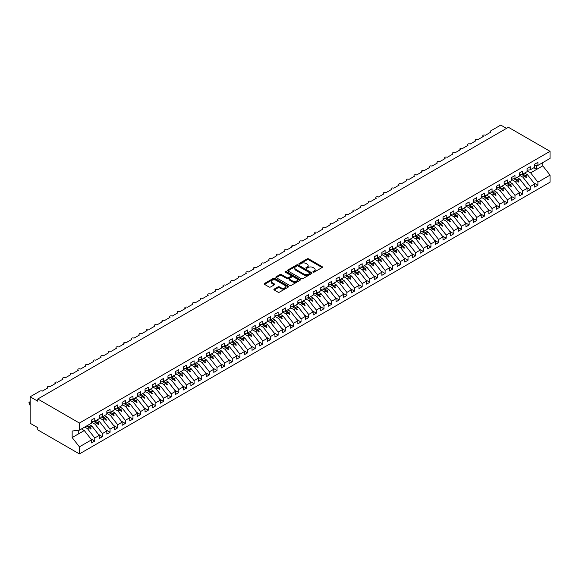 <?xml version="1.0" encoding="UTF-8"?>
<svg xmlns="http://www.w3.org/2000/svg" width="579" height="579" viewBox="0 0 579 579"><rect width="100%" height="100%" fill="white"/><g stroke="black" fill="none" stroke-linecap="round" stroke-linejoin="round"><path stroke-width="0.87" d="M313.109 272.13A0.745 0.427 0 0 0 314.158 272.13L322.127 267.534A1.064 0.615 0 0 0 322.438 267.1A1.064 0.615 0 0 0 322.127 266.666L308.629 258.871A1.064 0.615 0 0 0 307.131 258.871L299.162 263.474A0.745 0.427 0 0 0 300.212 264.082L301.239 263.481A3.394 1.961 0 0 1 306.045 263.481L307.167 264.133A3.394 1.961 0 0 1 308.158 265.522A3.394 1.961 0 0 1 307.167 266.905L306.139 267.498A0.745 0.427 0 0 0 307.188 268.106L308.216 267.512A3.394 1.961 0 0 1 313.015 267.512L314.144 268.164A3.394 1.961 0 0 1 315.135 269.546A3.394 1.961 0 0 1 314.144 270.929L313.109 271.529A0.745 0.427 0 0 0 313.109 272.13L313.109 271.529M274.207 289.095A1.064 0.615 0 0 0 273.896 289.529A1.064 0.615 0 0 0 274.207 289.963L277.992 292.149A1.064 0.615 0 0 0 279.498 292.149L288.342 287.039A1.064 0.615 0 0 0 288.653 286.605A1.064 0.615 0 0 0 288.342 286.171L274.844 278.376A1.064 0.615 0 0 0 273.346 278.376L264.494 283.486A1.064 0.615 0 0 0 264.183 283.92A1.064 0.615 0 0 0 264.494 284.354L269.069 286.996A1.064 0.615 0 0 0 270.567 286.996L274.359 284.81A1.064 0.615 0 0 0 274.67 284.376A1.064 0.615 0 0 0 274.359 283.942L272.087 282.632A2.837 1.636 0 0 1 271.254 281.474A2.837 1.636 0 0 1 273.006 279.961A2.837 1.636 0 0 1 276.103 280.316L284.991 285.447A2.837 1.636 0 0 1 285.816 286.605A2.837 1.636 0 0 1 284.065 288.118A2.837 1.636 0 0 1 280.974 287.763L279.498 286.909A1.064 0.615 0 0 0 277.992 286.909L274.207 289.095L274.207 289.963M534.692 165.818L537.905 165.42L550.05 158.407L550.05 151.322L508.413 127.286L37.773 399.003L37.773 401.211L30.137 396.796L39.987 391.107A1.621 0.934 180 0 1 42.281 391.107L47.782 387.93A1.621 0.934 0 0 1 47.312 387.271A1.621 0.934 0 0 1 47.71 386.656A1.621 0.934 180 0 1 49.924 386.7L55.425 383.522A1.621 0.934 0 0 1 54.947 382.857A1.621 0.934 0 0 1 55.352 382.241A1.621 0.934 180 0 1 57.56 382.285L63.06 379.107A1.621 0.934 0 0 1 62.59 378.449A1.621 0.934 0 0 1 62.988 377.834A1.621 0.934 180 0 1 65.203 377.877L70.703 374.7A1.621 0.934 0 0 1 70.225 374.034A1.621 0.934 0 0 1 70.631 373.419A1.621 0.934 180 0 1 72.845 373.462L78.346 370.285A1.621 0.934 0 0 1 77.868 369.626A1.621 0.934 0 0 1 78.266 369.011A1.621 0.934 180 0 1 80.481 369.055L85.981 365.877A1.621 0.934 0 0 1 85.511 365.219A1.621 0.934 0 0 1 85.909 364.596A1.621 0.934 180 0 1 88.124 364.64L93.624 361.462A1.621 0.934 0 0 1 93.147 360.804A1.621 0.934 0 0 1 93.552 360.189A1.621 0.934 180 0 1 95.767 360.232L101.267 357.055A1.621 0.934 0 0 1 100.789 356.396A1.621 0.934 0 0 1 101.187 355.774A1.621 0.934 180 0 1 103.402 355.817L108.903 352.647A1.621 0.934 0 0 1 108.432 351.981A1.621 0.934 0 0 1 108.83 351.366A1.621 0.934 180 0 1 111.045 351.41L116.545 348.232A1.621 0.934 0 0 1 116.068 347.574A1.621 0.934 0 0 1 116.473 346.959A1.621 0.934 180 0 1 118.681 346.995L124.188 343.825A1.621 0.934 0 0 1 123.711 343.159A1.621 0.934 0 0 1 124.109 342.544A1.621 0.934 180 0 1 126.323 342.587L131.824 339.41A1.621 0.934 0 0 1 131.353 338.751A1.621 0.934 0 0 1 131.751 338.136A1.621 0.934 180 0 1 133.966 338.172L139.467 335.002A1.621 0.934 0 0 1 138.989 334.336A1.621 0.934 0 0 1 139.394 333.721A1.621 0.934 180 0 1 141.602 333.765L147.102 330.587A1.621 0.934 0 0 1 146.632 329.929A1.621 0.934 0 0 1 147.03 329.313A1.621 0.934 180 0 1 149.244 329.357L154.745 326.18A1.621 0.934 0 0 1 154.267 325.514A1.621 0.934 0 0 1 154.673 324.899A1.621 0.934 180 0 1 156.887 324.942L162.388 321.765A1.621 0.934 0 0 1 161.91 321.106A1.621 0.934 0 0 1 162.315 320.491A1.621 0.934 180 0 1 164.523 320.534L170.023 317.357A1.621 0.934 0 0 1 169.553 316.691A1.621 0.934 0 0 1 169.951 316.076A1.621 0.934 180 0 1 172.166 316.12L177.666 312.942A1.621 0.934 0 0 1 177.188 312.284A1.621 0.934 0 0 1 177.594 311.668A1.621 0.934 180 0 1 179.808 311.712L185.309 308.535A1.621 0.934 0 0 1 184.831 307.869A1.621 0.934 0 0 1 185.229 307.254A1.621 0.934 180 0 1 187.444 307.297L192.945 304.12A1.621 0.934 0 0 1 192.474 303.461A1.621 0.934 0 0 1 192.872 302.846A1.621 0.934 180 0 1 195.087 302.889L200.587 299.712A1.621 0.934 0 0 1 200.11 299.046A1.621 0.934 0 0 1 200.515 298.431A1.621 0.934 180 0 1 202.73 298.474L208.23 295.297A1.621 0.934 0 0 1 207.752 294.639A1.621 0.934 0 0 1 208.151 294.023A1.621 0.934 180 0 1 210.365 294.067L215.866 290.89A1.621 0.934 0 0 1 215.395 290.231A1.621 0.934 0 0 1 215.793 289.609A1.621 0.934 180 0 1 218.008 289.652L223.508 286.475A1.621 0.934 0 0 1 223.031 285.816A1.621 0.934 0 0 1 223.436 285.201A1.621 0.934 180 0 1 225.644 285.244L231.151 282.067A1.621 0.934 0 0 1 230.674 281.408A1.621 0.934 0 0 1 231.072 280.786A1.621 0.934 180 0 1 233.286 280.829L238.787 277.659A1.621 0.934 0 0 1 238.316 276.994A1.621 0.934 0 0 1 238.714 276.378A1.621 0.934 180 0 1 240.929 276.422L246.43 273.245A1.621 0.934 0 0 1 245.952 272.586A1.621 0.934 0 0 1 246.357 271.971A1.621 0.934 180 0 1 248.565 272.007L254.065 268.837A1.621 0.934 0 0 1 253.595 268.171A1.621 0.934 0 0 1 253.993 267.556A1.621 0.934 180 0 1 256.207 267.599L261.708 264.422A1.621 0.934 0 0 1 261.23 263.763A1.621 0.934 0 0 1 261.636 263.148A1.621 0.934 180 0 1 263.85 263.184L269.351 260.014A1.621 0.934 0 0 1 268.873 259.349A1.621 0.934 0 0 1 269.278 258.733A1.621 0.934 180 0 1 271.486 258.777L276.986 255.6A1.621 0.934 0 0 1 276.516 254.941A1.621 0.934 0 0 1 276.914 254.326A1.621 0.934 180 0 1 279.129 254.369L284.629 251.192A1.621 0.934 0 0 1 284.151 250.526A1.621 0.934 0 0 1 284.557 249.911A1.621 0.934 180 0 1 286.771 249.954L292.272 246.777A1.621 0.934 0 0 1 291.794 246.118A1.621 0.934 0 0 1 292.192 245.503A1.621 0.934 180 0 1 294.407 245.547L299.908 242.369A1.621 0.934 0 0 1 299.437 241.704A1.621 0.934 0 0 1 299.835 241.088A1.621 0.934 180 0 1 302.05 241.132L307.55 237.955A1.621 0.934 0 0 1 307.073 237.296A1.621 0.934 0 0 1 307.478 236.681A1.621 0.934 180 0 1 309.693 236.724L315.193 233.547A1.621 0.934 0 0 1 314.715 232.881A1.621 0.934 0 0 1 315.114 232.266A1.621 0.934 180 0 1 317.328 232.309L322.829 229.132A1.621 0.934 0 0 1 322.358 228.473A1.621 0.934 0 0 1 322.756 227.858A1.621 0.934 180 0 1 324.971 227.902L330.471 224.724A1.621 0.934 0 0 1 329.994 224.059A1.621 0.934 0 0 1 330.399 223.443A1.621 0.934 180 0 1 332.607 223.487L338.107 220.309A1.621 0.934 0 0 1 337.637 219.651A1.621 0.934 0 0 1 338.035 219.036A1.621 0.934 180 0 1 340.249 219.079L345.75 215.902A1.621 0.934 0 0 1 345.279 215.243A1.621 0.934 0 0 1 345.677 214.621A1.621 0.934 180 0 1 347.892 214.664L353.393 211.494A1.621 0.934 0 0 1 352.915 210.828A1.621 0.934 0 0 1 353.32 210.213A1.621 0.934 180 0 1 355.528 210.257L361.028 207.079A1.621 0.934 0 0 1 360.558 206.421A1.621 0.934 0 0 1 360.956 205.798A1.621 0.934 180 0 1 363.171 205.842L368.671 202.672A1.621 0.934 0 0 1 368.193 202.006A1.621 0.934 0 0 1 368.599 201.391A1.621 0.934 180 0 1 370.813 201.434L376.314 198.257A1.621 0.934 0 0 1 375.836 197.598A1.621 0.934 0 0 1 376.234 196.983A1.621 0.934 180 0 1 378.449 197.019L383.949 193.849A1.621 0.934 0 0 1 383.479 193.183A1.621 0.934 0 0 1 383.877 192.568A1.621 0.934 180 0 1 386.092 192.612L391.592 189.434A1.621 0.934 0 0 1 391.114 188.776A1.621 0.934 0 0 1 391.52 188.161A1.621 0.934 180 0 1 393.734 188.204L399.235 185.027A1.621 0.934 0 0 1 398.757 184.361A1.621 0.934 0 0 1 399.155 183.746A1.621 0.934 180 0 1 401.37 183.789L406.871 180.612A1.621 0.934 0 0 1 406.4 179.953A1.621 0.934 0 0 1 406.798 179.338A1.621 0.934 180 0 1 409.013 179.381L414.513 176.204A1.621 0.934 0 0 1 414.036 175.538A1.621 0.934 0 0 1 414.441 174.923A1.621 0.934 180 0 1 416.648 174.967L422.156 171.789A1.621 0.934 0 0 1 421.678 171.131A1.621 0.934 0 0 1 422.077 170.516A1.621 0.934 180 0 1 424.291 170.559L429.792 167.382A1.621 0.934 0 0 1 429.321 166.716A1.621 0.934 0 0 1 429.719 166.101A1.621 0.934 180 0 1 431.934 166.144L437.435 162.967A1.621 0.934 0 0 1 436.957 162.308A1.621 0.934 0 0 1 437.362 161.693A1.621 0.934 180 0 1 439.57 161.736L445.07 158.559A1.621 0.934 0 0 1 444.6 157.893A1.621 0.934 0 0 1 444.998 157.278A1.621 0.934 180 0 1 447.212 157.322L452.713 154.144A1.621 0.934 0 0 1 452.242 153.486A1.621 0.934 0 0 1 452.64 152.87A1.621 0.934 180 0 1 454.855 152.914L460.356 149.737A1.621 0.934 0 0 1 459.878 149.078A1.621 0.934 0 0 1 460.283 148.456A1.621 0.934 180 0 1 462.491 148.499L467.991 145.322A1.621 0.934 0 0 1 467.521 144.663A1.621 0.934 0 0 1 467.919 144.048A1.621 0.934 180 0 1 470.134 144.091L475.634 140.914A1.621 0.934 0 0 1 475.156 140.256A1.621 0.934 0 0 1 475.562 139.633A1.621 0.934 180 0 1 477.776 139.677L483.277 136.506A1.621 0.934 0 0 1 482.799 135.841A1.621 0.934 0 0 1 483.197 135.225A1.621 0.934 180 0 1 485.412 135.269L490.912 132.092A1.621 0.934 0 0 1 490.442 131.433A1.621 0.934 0 0 1 490.912 130.767L500.77 125.078L506.502 128.386M550.05 151.322L79.41 423.046L37.773 399.003M301.319 278.68A1.064 0.615 0 0 0 302.817 278.68L311.668 273.57A1.064 0.615 0 0 0 311.98 273.143A1.064 0.615 0 0 0 311.668 272.709L298.171 264.914A1.064 0.615 0 0 0 296.665 264.914L287.821 270.024A1.064 0.615 0 0 0 287.51 270.458A1.064 0.615 0 0 0 287.821 270.885L301.319 278.68M285.527 272.296A0.745 0.427 0 0 1 286.279 272.398L299.994 280.316L291.157 285.418A1.064 0.615 0 0 1 289.659 285.418L276.154 277.623L276.154 276.755A1.064 0.615 0 0 0 275.85 277.189A1.064 0.615 0 0 0 276.154 277.623M276.154 276.755L279.947 274.569A1.064 0.615 0 0 1 281.445 274.569L286.916 277.732A1.064 0.615 0 0 0 288.422 277.732L290.933 276.277A1.064 0.615 0 0 0 291.244 275.843A1.064 0.615 0 0 0 290.933 275.416L285.23 272.123A0.745 0.427 0 0 1 286.279 271.515L300.009 279.44A1.064 0.615 0 0 1 300.313 279.874A1.064 0.615 0 0 1 300.009 280.308L300.009 279.44M79.41 423.046L79.41 430.125L91.562 423.111L91.562 419.999L94.768 418.147L94.768 421.259L91.562 421.657M90.715 438.744L94.768 441.082L94.768 437.977L99.204 435.415L91.945 426.13L89.137 424.508M84.7 427.07L87.509 428.692L94.768 437.977M94.768 421.259L99.204 418.697L99.204 415.592L102.411 413.739L102.411 416.844L99.204 417.249M98.35 434.33L102.411 436.675L102.411 433.562L106.84 431.008L99.581 421.722L96.773 420.101M91.562 422.207L95.151 424.277L102.411 433.562M102.411 416.844L106.84 414.289L106.84 411.177L110.053 409.324L110.053 412.436L106.84 412.834M105.993 429.922L110.053 432.26L110.053 429.155L114.483 426.593L107.224 417.307L104.415 415.686M99.204 417.792L102.794 419.869L110.053 429.155M110.053 412.436L114.483 409.874L114.483 406.769L117.689 404.916L117.689 408.021L114.483 408.427M113.636 425.507L117.689 427.852L117.689 424.74L122.118 422.185L114.866 412.899L112.058 411.278M106.84 413.384L110.43 415.454L117.689 424.74M117.689 408.021L122.118 405.466L122.118 402.354L125.332 400.502L125.332 403.614L122.118 404.012M121.272 421.099L125.332 423.444L125.332 420.332L129.761 417.77L122.502 408.484L119.694 406.863M114.483 408.969L118.073 411.047L125.332 420.332M125.332 403.614L129.761 401.052L129.761 397.947L132.975 396.094L132.975 399.199L129.761 399.604M128.914 416.685L132.975 419.03L132.975 415.917L137.404 413.363L130.145 404.077L127.337 402.456M122.118 404.562L125.715 406.632L132.975 415.917M132.975 399.199L137.404 396.644L137.404 393.532L140.61 391.679L140.61 394.791L137.404 395.189M136.557 412.277L140.61 414.622L140.61 411.51L145.04 408.948L137.788 399.662L134.979 398.048M129.761 400.154L133.351 402.224L140.61 411.51M140.61 394.791L145.04 392.236L145.04 389.124L148.253 387.271L148.253 390.384L145.04 390.782M144.193 407.869L148.253 410.207L148.253 407.095L152.682 404.54L145.423 395.254L142.615 393.633M137.404 395.739L140.994 397.816L148.253 407.095M148.253 390.384L152.682 387.821L152.682 384.709L155.889 382.857L155.889 385.969L152.682 386.367M151.836 403.454L155.889 405.799L155.889 402.687L160.325 400.132L153.066 390.847L150.258 389.226M145.04 391.332L148.637 393.402L155.889 402.687M155.889 385.969L160.325 383.414L160.325 380.302L163.531 378.449L163.531 381.561L160.325 381.959M159.471 399.047L163.531 401.385L163.531 398.28L167.961 395.718L160.701 386.432L157.901 384.811M152.682 386.917L156.272 388.994L163.531 398.28M163.531 381.561L167.961 378.999L167.961 375.887L171.174 374.034L171.174 377.146L167.961 377.544M167.114 394.632L171.174 396.977L171.174 393.865L175.603 391.31L168.344 382.024L165.536 380.403M160.325 382.509L163.915 384.579L171.174 393.865M171.174 377.146L175.603 374.591L175.603 371.479L178.81 369.626L178.81 372.738L175.603 373.137M174.757 390.224L178.81 392.562L178.81 389.457L183.246 386.895L175.987 377.609L173.179 375.988M167.961 378.094L171.55 380.171L178.81 389.457M178.81 372.738L183.246 370.176L183.246 367.064L186.452 365.219L186.452 368.324L183.246 368.722M182.392 385.809L186.452 388.154L186.452 385.042L190.882 382.487L183.623 373.202L180.814 371.58M175.603 373.687L179.193 375.757L186.452 385.042M186.452 368.324L190.882 365.769L190.882 362.657L194.095 360.804L194.095 363.916L190.882 364.314M190.035 381.402L194.095 383.739L194.095 380.635L198.525 378.073L191.265 368.787L188.457 367.166M183.246 369.272L186.836 371.349L194.095 380.635M194.095 363.916L198.525 361.354L198.525 358.249L201.731 356.396L201.731 359.501L198.525 359.906M197.678 376.987L201.731 379.332L201.731 376.22L206.167 373.665L198.908 364.379L196.1 362.758M190.882 364.864L194.472 366.934L201.731 376.22M201.731 359.501L206.167 356.946L206.167 353.834L209.374 351.981L209.374 355.093L206.167 355.492M205.313 372.579L209.374 374.917L209.374 371.812L213.803 369.25L206.544 359.964L203.736 358.343M198.525 360.449L202.114 362.526L209.374 371.812M209.374 355.093L213.803 352.531L213.803 349.427L217.016 347.574L217.016 350.679L213.803 351.084M212.956 368.164L217.016 370.509L217.016 367.397L221.446 364.842L214.187 355.557L211.378 353.935M206.167 356.042L209.757 358.112L217.016 367.397M217.016 350.679L221.446 348.124L221.446 345.012L224.652 343.159L224.652 346.271L221.446 346.669M220.599 363.757L224.652 366.094L224.652 362.99L229.081 360.428L221.829 351.142L219.021 349.521M213.803 351.627L217.393 353.704L224.652 362.99M224.652 346.271L229.081 343.709L229.081 340.604L232.295 338.751L232.295 341.856L229.081 342.261M228.235 359.342L232.295 361.687L232.295 358.575L236.724 356.02L229.465 346.734L226.657 345.113M221.446 347.219L225.036 349.289L232.295 358.575M232.295 341.856L236.724 339.301L236.724 336.189L239.93 334.336L239.93 337.448L236.724 337.846M235.877 354.934L239.93 357.279L239.93 354.167L244.367 351.605L237.108 342.319L234.3 340.698M229.081 342.804L232.678 344.881L239.93 354.167M239.93 337.448L244.367 334.886L244.367 331.781L247.573 329.929L247.573 333.034L244.367 333.439M243.52 350.519L247.573 352.864L247.573 349.752L252.003 347.197L244.751 337.912L241.942 336.29M236.724 338.397L240.314 340.466L247.573 349.752M247.573 333.034L252.003 330.479L252.003 327.367L255.216 325.514L255.216 328.626L252.003 329.024M251.156 346.112L255.216 348.457L255.216 345.345L259.645 342.782L252.386 333.497L249.578 331.876M244.367 333.989L247.957 336.059L255.216 345.345M255.216 328.626L259.645 326.064L259.645 322.959L262.852 321.106L262.852 324.218L259.645 324.616M258.799 341.697L262.852 344.042L262.852 340.93L267.288 338.375L260.029 329.089L257.221 327.468M252.003 329.574L255.6 331.644L262.852 340.93M262.852 324.218L267.288 321.656L267.288 318.544L270.494 316.691L270.494 319.803L267.288 320.201M266.434 337.289L270.494 339.634L270.494 336.522L274.924 333.96L267.664 324.681L264.864 323.06M259.645 325.166L263.235 327.236L270.494 336.522M270.494 319.803L274.924 317.249L274.924 314.136L278.137 312.284L278.137 315.396L274.924 315.794M274.077 332.882L278.137 335.219L278.137 332.107L282.566 329.552L275.307 320.267L272.499 318.645M267.288 320.752L270.878 322.829L278.137 332.107M278.137 315.396L282.566 312.834L282.566 309.722L285.773 307.869L285.773 310.981L282.566 311.379M281.72 328.467L285.773 330.812L285.773 327.7L290.209 325.145L282.95 315.859L280.142 314.238M274.924 316.344L278.513 318.414L285.773 327.7M285.773 310.981L290.209 308.426L290.209 305.314L293.415 303.461L293.415 306.573L290.209 306.971M289.355 324.059L293.415 326.397L293.415 323.292L297.845 320.73L290.586 311.444L287.777 309.823M282.566 311.929L286.156 314.006L293.415 323.292M293.415 306.573L297.845 304.011L297.845 300.899L301.058 299.046L301.058 302.158L297.845 302.556M296.998 319.644L301.058 321.989L301.058 318.877L305.488 316.322L298.228 307.036L295.42 305.415M290.209 307.521L293.799 309.591L301.058 318.877M301.058 302.158L305.488 299.604L305.488 296.491L308.694 294.639L308.694 297.751L305.488 298.149M304.641 315.237L308.694 317.574L308.694 314.469L313.13 311.907L305.871 302.622L303.063 301M297.845 303.106L301.435 305.184L308.694 314.469M308.694 297.751L313.13 295.189L313.13 292.084L316.337 290.231L316.337 293.336L313.13 293.734M312.276 310.822L316.337 313.167L316.337 310.054L320.766 307.5L313.507 298.214L310.699 296.593M305.488 298.699L309.077 300.769L316.337 310.054M316.337 293.336L320.766 290.781L320.766 287.669L323.979 285.816L323.979 288.928L320.766 289.326M319.919 306.414L323.979 308.752L323.979 305.647L328.409 303.085L321.15 293.799L318.341 292.178M313.13 294.284L316.72 296.361L323.979 305.647M323.979 288.928L328.409 286.366L328.409 283.261L331.615 281.408L331.615 284.513L328.409 284.919M327.562 301.999L331.615 304.344L331.615 301.232L336.044 298.677L328.792 289.391L325.984 287.77M320.766 289.876L324.356 291.946L331.615 301.232M331.615 284.513L336.044 281.959L336.044 278.846L339.258 276.994L339.258 280.106L336.044 280.504M335.198 297.592L339.258 299.929L339.258 296.824L343.687 294.262L336.428 284.977L333.62 283.355M328.409 285.461L331.999 287.539L339.258 296.824M339.258 280.106L343.687 277.544L343.687 274.439L346.893 272.586L346.893 275.691L343.687 276.096M342.84 293.177L346.893 295.522L346.893 292.409L351.33 289.855L344.071 280.569L341.263 278.948M336.044 281.054L339.641 283.124L346.893 292.409M346.893 275.691L351.33 273.136L351.33 270.024L354.536 268.171L354.536 271.283L351.33 271.681M350.483 288.769L354.536 291.107L354.536 288.002L358.966 285.44L351.714 276.154L348.905 274.533M343.687 276.639L347.277 278.716L354.536 288.002M354.536 271.283L358.966 268.721L358.966 265.616L362.179 263.763L362.179 266.868L358.966 267.274M358.119 284.354L362.179 286.699L362.179 283.587L366.608 281.032L359.349 271.746L356.541 270.125M351.33 272.231L354.92 274.301L362.179 283.587M362.179 266.868L366.608 264.313L366.608 261.201L369.815 259.349L369.815 262.461L366.608 262.859M365.762 279.947L369.815 282.291L369.815 279.179L374.251 276.617L366.992 267.332L364.184 265.71M358.966 267.816L362.563 269.894L369.815 279.179M369.815 262.461L374.251 259.899L374.251 256.794L377.457 254.941L377.457 258.046L374.251 258.451M373.397 275.532L377.457 277.877L377.457 274.764L381.887 272.21L374.627 262.924L371.819 261.303M366.608 263.409L370.198 265.479L377.457 274.764M377.457 258.046L381.887 255.491L381.887 252.379L385.1 250.526L385.1 253.638L381.887 254.036M381.04 271.124L385.1 273.469L385.1 270.357L389.529 267.795L382.27 258.509L379.462 256.888M374.251 259.001L377.841 261.071L385.1 270.357M385.1 253.638L389.529 251.083L389.529 247.971L392.736 246.118L392.736 249.231L389.529 249.629M388.683 266.709L392.736 269.054L392.736 265.942L397.172 263.387L389.913 254.101L387.105 252.48M381.887 254.586L385.476 256.663L392.736 265.942M392.736 249.231L397.172 246.668L397.172 243.556L400.379 241.704L400.379 244.816L397.172 245.214M396.318 262.301L400.379 264.646L400.379 261.534L404.808 258.972L397.549 249.694L394.74 248.073M389.529 250.179L393.119 252.249L400.379 261.534M400.379 244.816L404.808 242.261L404.808 239.149L408.021 237.296L408.021 240.408L404.808 240.806M403.961 257.894L408.021 260.232L408.021 257.127L412.451 254.565L405.191 245.279L402.383 243.658M397.172 245.764L400.762 247.841L408.021 257.127M408.021 240.408L412.451 237.846L412.451 234.734L415.657 232.881L415.657 235.993L412.451 236.391M411.604 253.479L415.657 255.824L415.657 252.712L420.093 250.157L412.834 240.871L410.026 239.25M404.808 241.356L408.398 243.426L415.657 252.712M415.657 235.993L420.093 233.438L420.093 230.326L423.3 228.473L423.3 231.586L420.093 231.984M419.239 249.071L423.3 251.409L423.3 248.304L427.729 245.742L420.47 236.456L417.662 234.835M412.451 236.941L416.04 239.018L423.3 248.304M423.3 231.586L427.729 229.023L427.729 225.911L430.942 224.059L430.942 227.171L427.729 227.569M426.882 244.656L430.942 247.001L430.942 243.889L435.372 241.334L428.113 232.049L425.304 230.428M420.093 232.534L423.683 234.604L430.942 243.889M430.942 227.171L435.372 224.616L435.372 221.504L438.578 219.651L438.578 222.763L435.372 223.161M434.525 240.249L438.578 242.587L438.578 239.482L443.007 236.92L435.755 227.634L432.947 226.013M427.729 228.119L431.319 230.196L438.578 239.482M438.578 222.763L443.007 220.201L443.007 217.096L446.221 215.243L446.221 218.348L443.007 218.746M442.161 235.834L446.221 238.179L446.221 235.067L450.65 232.512L443.391 223.226L440.583 221.605M435.372 223.711L438.962 225.781L446.221 235.067M446.221 218.348L450.65 215.793L450.65 212.681L453.856 210.828L453.856 213.941L450.65 214.339M449.803 231.426L453.856 233.764L453.856 230.659L458.293 228.097L451.034 218.811L448.226 217.19M443.007 219.296L446.604 221.373L453.856 230.659M453.856 213.941L458.293 211.378L458.293 208.274L461.499 206.421L461.499 209.526L458.293 209.931M457.446 227.011L461.499 229.356L461.499 226.244L465.929 223.689L458.677 214.404L455.868 212.782M450.65 214.889L454.24 216.959L461.499 226.244M461.499 209.526L465.929 206.971L465.929 203.859L469.142 202.006L469.142 205.118L465.929 205.516M465.082 222.604L469.142 224.942L469.142 221.837L473.571 219.275L466.312 209.989L463.504 208.368M458.293 210.474L461.883 212.551L469.142 221.837M469.142 205.118L473.571 202.556L473.571 199.451L476.778 197.598L476.778 200.703L473.571 201.108M472.725 218.189L476.778 220.534L476.778 217.422L481.214 214.867L473.955 205.581L471.147 203.96M465.929 206.066L469.526 208.136L476.778 217.422M476.778 200.703L481.214 198.148L481.214 195.036L484.42 193.183L484.42 196.295L481.214 196.694M480.36 213.781L484.42 216.119L484.42 213.014L488.85 210.452L481.59 201.166L478.782 199.545M473.571 201.651L477.161 203.728L484.42 213.014M484.42 196.295L488.85 193.733L488.85 190.629L492.063 188.776L492.063 191.881L488.85 192.286M488.003 209.366L492.063 211.711L492.063 208.599L496.493 206.044L489.233 196.759L486.425 195.137M481.214 197.244L484.804 199.314L492.063 208.599M492.063 191.881L496.493 189.326L496.493 186.214L499.699 184.361L499.699 187.473L496.493 187.871M495.646 204.959L499.699 207.304L499.699 204.192L504.135 201.63L496.876 192.344L494.068 190.723M488.85 192.829L492.44 194.906L499.699 204.192M499.699 187.473L504.135 184.911L504.135 181.806L507.342 179.953L507.342 183.058L504.135 183.463M503.281 200.544L507.342 202.889L507.342 199.777L511.771 197.222L504.512 187.936L501.704 186.315M496.493 188.421L500.082 190.491L507.342 199.777M507.342 183.058L511.771 180.503L511.771 177.391L514.984 175.538L514.984 178.65L511.771 179.049M510.924 196.136L514.984 198.481L514.984 195.369L519.414 192.807L512.154 183.529L509.346 181.907M504.135 184.013L507.725 186.083L514.984 195.369M514.984 178.65L519.414 176.096L519.414 172.983L522.62 171.131L522.62 174.243L519.414 174.641M518.567 191.729L522.62 194.066L522.62 190.954L527.056 188.399L519.797 179.114L516.989 177.492M511.771 179.599L515.361 181.676L522.62 190.954M522.62 174.243L527.056 171.681L527.056 168.569L530.263 166.716L530.263 169.828L527.056 170.226M526.202 187.314L530.263 189.659L530.263 186.547L534.692 183.992L534.692 187.097L537.905 185.244L537.905 182.139L550.05 175.119L550.05 182.204L79.41 453.922L37.773 429.879L37.773 427.678L30.137 423.263L30.137 396.796M519.414 175.191L523.003 177.261L530.263 186.547M537.905 165.42L537.905 162.308L534.692 164.161L534.692 167.273L530.263 169.828M533.845 182.906L537.905 185.244M527.056 170.776L530.646 172.853L537.905 182.139M79.41 430.125L72.158 431.029L72.158 437.558L84.302 430.544L81.494 428.923M84.302 430.544L91.562 439.83L91.562 442.935L94.768 441.082M102.411 436.675L99.204 438.527L99.204 435.415M110.053 432.26L106.84 434.112L106.84 431.008M117.689 427.852L114.483 429.705L114.483 426.593M125.332 423.444L122.118 425.297L122.118 422.185M132.975 419.03L129.761 420.882L129.761 417.77M140.61 414.622L137.404 416.475L137.404 413.363M148.253 410.207L145.04 412.06L145.04 408.948M155.889 405.799L152.682 407.652L152.682 404.54M163.531 401.385L160.325 403.237L160.325 400.132M171.174 396.977L167.961 398.83L167.961 395.718M178.81 392.562L175.603 394.415L175.603 391.31M186.452 388.154L183.246 390.007L183.246 386.895M194.095 383.739L190.882 385.592L190.882 382.487M201.731 379.332L198.525 381.185L198.525 378.073M209.374 374.917L206.167 376.77L206.167 373.665M217.016 370.509L213.803 372.362L213.803 369.25M224.652 366.094L221.446 367.947L221.446 364.842M232.295 361.687L229.081 363.54L229.081 360.428M239.93 357.279L236.724 359.125L236.724 356.02M247.573 352.864L244.367 354.717L244.367 351.605M255.216 348.457L252.003 350.309L252.003 347.197M262.852 344.042L259.645 345.895L259.645 342.782M270.494 339.634L267.288 341.487L267.288 338.375M278.137 335.219L274.924 337.072L274.924 333.96M285.773 330.812L282.566 332.664L282.566 329.552M293.415 326.397L290.209 328.25L290.209 325.145M301.058 321.989L297.845 323.842L297.845 320.73M308.694 317.574L305.488 319.427L305.488 316.322M316.337 313.167L313.13 315.019L313.13 311.907M323.979 308.752L320.766 310.605L320.766 307.5M331.615 304.344L328.409 306.197L328.409 303.085M339.258 299.929L336.044 301.782L336.044 298.677M346.893 295.522L343.687 297.374L343.687 294.262M354.536 291.107L351.33 292.96L351.33 289.855M362.179 286.699L358.966 288.552L358.966 285.44M369.815 282.291L366.608 284.144L366.608 281.032M377.457 277.877L374.251 279.729L374.251 276.617M385.1 273.469L381.887 275.322L381.887 272.21M392.736 269.054L389.529 270.907L389.529 267.795M400.379 264.646L397.172 266.499L397.172 263.387M408.021 260.232L404.808 262.084L404.808 258.972M415.657 255.824L412.451 257.677L412.451 254.565M423.3 251.409L420.093 253.262L420.093 250.157M430.942 247.001L427.729 248.854L427.729 245.742M438.578 242.587L435.372 244.439L435.372 241.334M446.221 238.179L443.007 240.032L443.007 236.92M453.856 233.764L450.65 235.617L450.65 232.512M461.499 229.356L458.293 231.209L458.293 228.097M469.142 224.942L465.929 226.794L465.929 223.689M476.778 220.534L473.571 222.387L473.571 219.275M484.42 216.119L481.214 217.972L481.214 214.867M492.063 211.711L488.85 213.564L488.85 210.452M499.699 207.304L496.493 209.157L496.493 206.044M507.342 202.889L504.135 204.742L504.135 201.63M514.984 198.481L511.771 200.334L511.771 197.222M522.62 194.066L519.414 195.919L519.414 192.807M530.263 189.659L527.056 191.511L527.056 188.399M72.158 437.558L79.41 446.843L91.562 439.83M79.41 446.843L79.41 453.922M87.509 428.692L89.26 427.678L90.794 429.126L91.178 428.909L90.194 427.143L91.945 426.13M87.386 425.522L90.194 427.143M86.452 426.057L89.26 427.678M95.151 424.277L96.896 423.271L98.43 424.718L98.814 424.501L97.837 422.728L99.581 421.722M95.028 421.107L97.837 422.728M93.653 421.396L96.896 423.271M102.794 419.869L104.538 418.863L106.073 420.311L106.456 420.086L105.479 418.32L107.224 417.307M102.671 416.699L105.479 418.32M101.296 416.989L104.538 418.863M110.43 415.454L112.181 414.448L113.716 415.896L114.099 415.679L113.115 413.905L114.866 412.899M110.307 412.284L113.115 413.905M108.932 412.574L112.181 414.448M118.073 411.047L119.817 410.041L121.351 411.488L121.735 411.264L120.758 409.498L122.502 408.484M117.95 407.877L120.758 409.498M116.574 408.166L119.817 410.041M125.715 406.632L127.46 405.626L128.994 407.073L129.378 406.856L128.4 405.083L130.145 404.077M125.592 403.462L128.4 405.083M124.21 403.751L127.46 405.626M133.351 402.224L135.102 401.218L136.637 402.666L137.013 402.441L136.036 400.675L137.788 399.662M133.228 399.054L136.036 400.675M131.853 399.344L135.102 401.218M140.994 397.816L142.738 396.803L144.272 398.251L144.656 398.034L143.679 396.26L145.423 395.254M140.871 394.639L143.679 396.26M139.496 394.929L142.738 396.803M148.637 393.402L150.381 392.396L151.915 393.843L152.299 393.619L151.322 391.853L153.066 390.847M148.513 390.232L151.322 391.853M147.131 390.521L150.381 392.396M156.272 388.994L158.024 387.981L159.558 389.428L159.934 389.211L158.957 387.438L160.701 386.432M156.149 385.817L158.957 387.438M154.774 386.106L158.024 387.981M163.915 384.579L165.659 383.573L167.193 385.021L167.577 384.796L166.6 383.03L168.344 382.024M163.792 381.409L166.6 383.03M162.417 381.699L165.659 383.573M171.55 380.171L173.302 379.158L174.836 380.606L175.22 380.389L174.236 378.615L175.987 377.609M171.427 376.994L174.236 378.615M170.052 377.284L173.302 379.158M179.193 375.757L180.938 374.751L182.479 376.198L182.855 375.974L181.878 374.208L183.623 373.202M179.07 372.586L181.878 374.208M177.695 372.876L180.938 374.751M186.836 371.349L188.58 370.336L190.115 371.783L190.498 371.566L189.521 369.8L191.265 368.787M186.713 368.179L189.521 369.8M185.338 368.461L188.58 370.336M194.472 366.934L196.223 365.928L197.757 367.376L198.141 367.151L197.157 365.385L198.908 364.379M194.349 363.764L197.157 365.385M192.973 364.053L196.223 365.928M202.114 362.526L203.859 361.513L205.393 362.961L205.777 362.743L204.8 360.978L206.544 359.964M201.991 359.356L204.8 360.978M200.616 359.639L203.859 361.513M209.757 358.112L211.501 357.105L213.036 358.553L213.419 358.329L212.442 356.563L214.187 355.557M209.634 354.941L212.442 356.563M208.259 355.231L211.501 357.105M217.393 353.704L219.144 352.698L220.679 354.138L221.062 353.921L220.078 352.155L221.829 351.142M217.27 350.534L220.078 352.155M215.895 350.823L219.144 352.698M225.036 349.289L226.78 348.283L228.314 349.73L228.698 349.513L227.721 347.74L229.465 346.734M224.913 346.119L227.721 347.74M223.537 346.408L226.78 348.283M232.678 344.881L234.423 343.875L235.957 345.323L236.341 345.098L235.363 343.333L237.108 342.319M232.555 341.711L235.363 343.333M231.173 342.001L234.423 343.875M240.314 340.466L242.065 339.46L243.6 340.908L243.976 340.691L242.999 338.918L244.751 337.912M240.191 337.296L242.999 338.918M238.816 337.586L242.065 339.46M247.957 336.059L249.701 335.053L251.235 336.5L251.619 336.276L250.642 334.51L252.386 333.497M247.834 332.889L250.642 334.51M246.459 333.178L249.701 335.053M255.6 331.644L257.344 330.638L258.878 332.085L259.262 331.868L258.285 330.095L260.029 329.089M255.477 328.474L258.285 330.095M254.094 328.763L257.344 330.638M263.235 327.236L264.987 326.23L266.521 327.678L266.897 327.453L265.92 325.688L267.664 324.681M263.112 324.066L265.92 325.688M261.737 324.356L264.987 326.23M270.878 322.829L272.622 321.815L274.156 323.263L274.54 323.046L273.563 321.273L275.307 320.267M270.755 319.651L273.563 321.273M269.38 319.941L272.622 321.815M278.513 318.414L280.265 317.408L281.799 318.855L282.183 318.631L281.199 316.865L282.95 315.859M278.39 315.244L281.199 316.865M277.015 315.533L280.265 317.408M286.156 314.006L287.901 312.993L289.442 314.44L289.818 314.223L288.841 312.45L290.586 311.444M286.033 310.829L288.841 312.45M284.658 311.118L287.901 312.993M293.799 309.591L295.543 308.585L297.078 310.033L297.461 309.808L296.484 308.042L298.228 307.036M293.676 306.421L296.484 308.042M292.301 306.711L295.543 308.585M301.435 305.184L303.186 304.17L304.72 305.618L305.104 305.401L304.12 303.635L305.871 302.622M301.312 302.014L304.12 303.635M299.936 302.296L303.186 304.17M309.077 300.769L310.822 299.763L312.356 301.21L312.74 300.986L311.763 299.22L313.507 298.214M308.954 297.599L311.763 299.22M307.579 297.888L310.822 299.763M316.72 296.361L318.464 295.348L319.999 296.795L320.382 296.578L319.405 294.812L321.15 293.799M316.597 293.191L319.405 294.812M315.222 293.473L318.464 295.348M324.356 291.946L326.107 290.94L327.642 292.388L328.025 292.163L327.041 290.397L328.792 289.391M324.233 288.776L327.041 290.397M322.858 289.066L326.107 290.94M331.999 287.539L333.743 286.525L335.277 287.973L335.661 287.756L334.684 285.99L336.428 284.977M331.876 284.369L334.684 285.99M330.5 284.658L333.743 286.525M339.641 283.124L341.386 282.118L342.92 283.565L343.304 283.341L342.327 281.575L344.071 280.569M339.518 279.954L342.327 281.575M338.136 280.243L341.386 282.118M347.277 278.716L349.028 277.71L350.563 279.15L350.939 278.933L349.962 277.167L351.714 276.154M347.154 275.546L349.962 277.167M345.779 275.836L349.028 277.71M354.92 274.301L356.664 273.295L358.198 274.743L358.582 274.526L357.605 272.752L359.349 271.746M354.797 271.131L357.605 272.752M353.422 271.421L356.664 273.295M362.563 269.894L364.307 268.888L365.841 270.335L366.225 270.111L365.24 268.345L366.992 267.332M362.44 266.724L365.24 268.345M361.057 267.013L364.307 268.888M370.198 265.479L371.95 264.473L373.484 265.92L373.86 265.703L372.883 263.93L374.627 262.924M370.075 262.309L372.883 263.93M368.7 262.598L371.95 264.473M377.841 261.071L379.585 260.065L381.12 261.513L381.503 261.288L380.526 259.522L382.27 258.509M377.718 257.901L380.526 259.522M376.343 258.191L379.585 260.065M385.476 256.663L387.228 255.65L388.762 257.098L389.146 256.881L388.162 255.107L389.913 254.101M385.353 253.486L388.162 255.107M383.978 253.776L387.228 255.65M393.119 252.249L394.864 251.243L396.405 252.69L396.781 252.466L395.804 250.7L397.549 249.694M392.996 249.079L395.804 250.7M391.621 249.368L394.864 251.243M400.762 247.841L402.506 246.828L404.041 248.275L404.424 248.058L403.447 246.285L405.191 245.279M400.639 244.664L403.447 246.285M399.264 244.953L402.506 246.828M408.398 243.426L410.149 242.42L411.683 243.868L412.067 243.643L411.083 241.877L412.834 240.871M408.275 240.256L411.083 241.877M406.899 240.546L410.149 242.42M416.04 239.018L417.785 238.005L419.319 239.453L419.703 239.236L418.726 237.462L420.47 236.456M415.917 235.841L418.726 237.462M414.542 236.131L417.785 238.005M423.683 234.604L425.427 233.598L426.962 235.045L427.345 234.821L426.368 233.055L428.113 232.049M423.56 231.434L426.368 233.055M422.178 231.723L425.427 233.598M431.319 230.196L433.07 229.183L434.605 230.63L434.988 230.413L434.004 228.647L435.755 227.634M431.196 227.026L434.004 228.647M429.821 227.308L433.07 229.183M438.962 225.781L440.706 224.775L442.24 226.223L442.624 225.998L441.647 224.232L443.391 223.226M438.839 222.611L441.647 224.232M437.463 222.901L440.706 224.775M446.604 221.373L448.349 220.36L449.883 221.808L450.267 221.591L449.29 219.825L451.034 218.811M446.481 218.203L449.29 219.825M445.099 218.486L448.349 220.36M454.24 216.959L455.991 215.953L457.526 217.4L457.902 217.176L456.925 215.41L458.677 214.404M454.117 213.789L456.925 215.41M452.742 214.078L455.991 215.953M461.883 212.551L463.627 211.538L465.161 212.985L465.545 212.768L464.568 211.002L466.312 209.989M461.76 209.381L464.568 211.002M460.385 209.67L463.627 211.538M469.526 208.136L471.27 207.13L472.804 208.578L473.188 208.36L472.203 206.587L473.955 205.581M469.403 204.966L472.203 206.587M468.02 205.256L471.27 207.13M477.161 203.728L478.905 202.722L480.447 204.17L480.823 203.946L479.846 202.18L481.59 201.166M477.038 200.558L479.846 202.18M475.663 200.848L478.905 202.722M484.804 199.314L486.548 198.308L488.083 199.755L488.466 199.538L487.489 197.765L489.233 196.759M484.681 196.143L487.489 197.765M483.306 196.433L486.548 198.308M492.44 194.906L494.191 193.9L495.725 195.347L496.109 195.123L495.125 193.357L496.876 192.344M492.316 191.736L495.125 193.357M490.941 192.025L494.191 193.9M500.082 190.491L501.827 189.485L503.368 190.932L503.744 190.715L502.767 188.942L504.512 187.936M499.959 187.321L502.767 188.942M498.584 187.61L501.827 189.485M507.725 186.083L509.469 185.077L511.004 186.525L511.387 186.3L510.41 184.535L512.154 183.529M507.602 182.913L510.41 184.535M506.227 183.203L509.469 185.077M515.361 181.676L517.112 180.662L518.646 182.11L519.03 181.893L518.046 180.12L519.797 179.114M515.238 178.498L518.046 180.12M513.862 178.788L517.112 180.662M523.003 177.261L524.748 176.255L526.282 177.702L526.666 177.478L525.689 175.712L527.433 174.706L534.692 183.992M522.88 174.091L525.689 175.712M527.433 174.706L524.625 173.085M521.505 174.38L524.748 176.255M530.646 172.853L542.791 165.84L550.05 175.119M533.874 167.744L536.682 169.365L536.682 165.572M542.791 162.598L542.791 165.84M78.266 434.026L78.266 430.269M525.081 176.566L526.666 177.478M517.438 180.974L519.03 181.893M509.795 185.381L511.387 186.3M502.159 189.796L503.744 190.715M494.517 194.204L496.109 195.123M486.881 198.619L488.466 199.538M479.238 203.026L480.823 203.946M471.596 207.441L473.188 208.36M463.96 211.849L465.545 212.768M456.317 216.264L457.902 217.176M448.674 220.671L450.267 221.591M441.039 225.086L442.624 225.998M433.396 229.494L434.988 230.413M425.753 233.909L427.345 234.821M418.118 238.316L419.703 239.236M410.475 242.731L412.067 243.643M402.832 247.139L404.424 248.058M395.196 251.547L396.781 252.466M387.554 255.961L389.146 256.881M379.918 260.369L381.503 261.288M372.275 264.784L373.86 265.703M364.632 269.192L366.225 270.111M356.997 273.606L358.582 274.526M349.354 278.014L350.939 278.933M341.711 282.429L343.304 283.341M334.076 286.837L335.661 287.756M326.433 291.251L328.025 292.163M318.79 295.659L320.382 296.578M311.155 300.074L312.74 300.986M303.512 304.482L305.104 305.401M295.869 308.897L297.461 309.808M288.233 313.304L289.818 314.223M280.591 317.719L282.183 318.631M272.955 322.127L274.54 323.046M265.312 326.534L266.897 327.453M257.669 330.949L259.262 331.868M250.034 335.357L251.619 336.276M242.391 339.772L243.976 340.691M234.748 344.179L236.341 345.098M227.113 348.594L228.698 349.513M219.47 353.002L221.062 353.921M211.827 357.417L213.419 358.329M204.192 361.824L205.777 362.743M196.549 366.239L198.141 367.151M188.906 370.647L190.498 371.566M181.27 375.062L182.855 375.974M173.628 379.469L175.22 380.389M165.992 383.884L167.577 384.796M158.349 388.292L159.934 389.211M150.706 392.7L152.299 393.619M143.071 397.114L144.656 398.034M135.428 401.522L137.013 402.441M127.785 405.937L129.378 406.856M120.15 410.345L121.735 411.264M112.507 414.759L114.099 415.679M104.864 419.167L106.456 420.086M97.229 423.582L98.814 424.501M89.586 427.99L91.178 428.909M313.405 272.239L314.144 271.812A3.394 1.961 0 0 0 315.135 270.429L315.135 269.546M308.158 265.522L308.158 266.405A3.394 1.961 0 0 1 307.167 267.788L306.436 268.215M322.112 267.541L308.629 259.754A1.064 0.615 0 0 0 307.131 259.754L299.459 264.183M311.654 273.577L298.171 265.797A1.064 0.615 0 0 0 296.665 265.797L287.835 270.9L287.821 270.024M309.794 273.44A0.745 0.427 0 0 0 309.794 272.839L297.946 265.993A0.745 0.427 0 0 0 296.889 265.993L295.804 266.622A3.394 1.961 0 0 0 294.812 268.012A3.394 1.961 0 0 0 295.804 269.394L303.903 274.07A3.394 1.961 0 0 0 308.701 274.07L309.794 273.44L309.794 274.323A0.745 0.427 0 0 0 310.011 274.019L310.011 273.143M294.812 268.012L294.812 268.895A3.394 1.961 0 0 0 295.804 270.277L295.804 269.394M309.794 274.323L308.701 274.953A3.394 1.961 0 0 1 303.903 274.953L295.804 270.277M276.169 277.631L279.947 275.452L279.947 274.569M291.244 275.843L291.244 276.726A1.064 0.615 0 0 1 290.933 277.16L288.422 278.615A1.064 0.615 0 0 1 286.916 278.615L281.445 275.452A1.064 0.615 0 0 0 279.947 275.452M292.598 281.01A2.837 1.636 0 0 0 295.688 281.365A2.837 1.636 0 0 0 297.44 279.852A2.837 1.636 0 0 0 296.614 278.694L293.481 276.885A1.064 0.615 0 0 0 291.982 276.885L289.471 278.333A1.064 0.615 0 0 0 289.16 278.767A1.064 0.615 0 0 0 289.471 279.201L292.598 281.01L292.598 281.893A2.837 1.636 0 0 0 295.688 282.248A2.837 1.636 0 0 0 297.44 280.735L297.44 279.852M289.16 278.767L289.16 279.65A1.064 0.615 0 0 0 289.471 280.084L289.471 279.201M292.598 281.893L289.471 280.084M285.816 286.605L285.816 287.488A2.837 1.636 0 0 1 284.065 289.001A2.837 1.636 0 0 1 280.974 288.646L279.498 287.792A1.064 0.615 0 0 0 277.992 287.792L274.222 289.97M271.254 281.474L271.254 282.357A2.837 1.636 0 0 0 272.087 283.515L272.087 282.632M274.345 284.817L272.087 283.515M288.342 286.171L288.342 287.039L274.844 279.259A1.064 0.615 0 0 0 273.346 279.259L264.509 284.361L264.494 283.486M30.137 402.094L29.37 402.535L30.137 402.977M29.37 404.735L28.95 402.289L29.37 402.535L29.37 404.735L30.137 405.177M28.95 402.289L30.137 401.739M314.144 271.812L314.144 270.929M306.139 268.106L306.139 267.498M307.167 267.788L307.167 266.905M299.162 264.082L299.162 263.474M307.131 259.754L307.131 258.871M308.629 259.754L308.629 258.871M322.127 267.534L322.127 266.666M296.665 265.797L296.665 264.914M298.171 265.797L298.171 264.914M311.668 273.57L311.668 272.709M303.903 274.953L303.903 274.07M308.701 274.953L308.701 274.07M281.445 275.452L281.445 274.569M286.916 278.615L286.916 277.732M288.422 278.615L288.422 277.732M290.933 277.16L290.933 276.277M286.279 272.398L286.279 271.515M277.992 287.792L277.992 286.909M279.498 287.792L279.498 286.909M280.974 288.646L280.974 287.763M274.359 284.81L274.359 283.942M273.346 279.259L273.346 278.376M274.844 279.259L274.844 278.376M490.442 132.367L490.442 131.433M482.799 136.774L482.799 135.841M475.156 141.189L475.156 140.256M467.521 145.597L467.521 144.663M459.878 150.012L459.878 149.078M452.242 154.419L452.242 153.486M444.6 158.834L444.6 157.893M436.957 163.242L436.957 162.308M429.321 167.657L429.321 166.716M421.678 172.064L421.678 171.131M414.036 176.479L414.036 175.538M406.4 180.887L406.4 179.953M398.757 185.302L398.757 184.361M391.114 189.709L391.114 188.776M383.479 194.117L383.479 193.183M375.836 198.532L375.836 197.598M368.193 202.939L368.193 202.006M360.558 207.354L360.558 206.421M352.915 211.762L352.915 210.828M345.279 216.177L345.279 215.243M337.637 220.585L337.637 219.651M329.994 224.999L329.994 224.059M322.358 229.407L322.358 228.473M314.715 233.822L314.715 232.881M307.073 238.23L307.073 237.296M299.437 242.644L299.437 241.704M291.794 247.052L291.794 246.118M284.151 251.467L284.151 250.526M276.516 255.875L276.516 254.941M268.873 260.289L268.873 259.349M261.23 264.697L261.23 263.763M253.595 269.105L253.595 268.171M245.952 273.52L245.952 272.586M238.316 277.927L238.316 276.994M230.674 282.342L230.674 281.408M223.031 286.75L223.031 285.816M215.395 291.165L215.395 290.231M207.752 295.572L207.752 294.639M200.11 299.987L200.11 299.046M192.474 304.395L192.474 303.461M184.831 308.81L184.831 307.869M177.188 313.217L177.188 312.284M169.553 317.632L169.553 316.691M161.91 322.04L161.91 321.106M154.267 326.455L154.267 325.514M146.632 330.862L146.632 329.929M138.989 335.277L138.989 334.336M131.353 339.685L131.353 338.751M123.711 344.092L123.711 343.159M116.068 348.507L116.068 347.574M108.432 352.915L108.432 351.981M100.789 357.33L100.789 356.396M93.147 361.737L93.147 360.804M85.511 366.152L85.511 365.219M77.868 370.56L77.868 369.626M70.225 374.975L70.225 374.034M62.59 379.383L62.59 378.449M54.947 383.797L54.947 382.857M47.312 388.205L47.312 387.271"/></g></svg>
